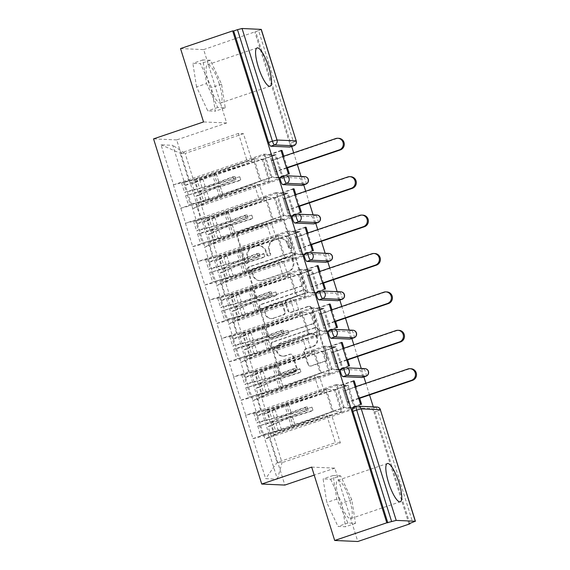 <?xml version="1.0" encoding="UTF-8"?>
<svg xmlns="http://www.w3.org/2000/svg" width="570" height="570" viewBox="0 0 570 570"><rect width="100%" height="100%" fill="white"/><g stroke="black" fill="none" stroke-linecap="round" stroke-linejoin="round"><path stroke-width="0.43" stroke-dasharray="2.85 2.14" d="M247.751 263.162A1.781 1.717 92.5 0 1 245.585 262.029L237.54 236.351A2.544 2.458 92.5 0 1 239.115 233.144L281.16 218.887A2.544 2.458 92.5 0 1 284.252 220.512L292.296 246.19A1.781 1.717 92.5 0 1 290.586 248.52A1.781 1.717 92.5 0 1 289.033 247.302L287.985 243.974A8.137 7.859 92.5 0 0 278.089 238.78L274.583 239.963A8.137 7.859 92.5 0 0 269.532 250.23L270.579 253.557A1.781 1.717 92.5 0 1 268.862 255.887A1.781 1.717 92.5 0 1 267.309 254.662L266.268 251.341A8.137 7.859 92.5 0 0 256.365 246.14L252.866 247.33A8.137 7.859 92.5 0 0 247.815 257.597L248.855 260.918A1.781 1.717 92.5 0 1 247.751 263.162M287.316 243.946A8.137 7.859 92.5 0 0 277.419 238.744L273.913 239.934A8.137 7.859 92.5 0 0 268.862 250.202L269.902 253.522A1.781 1.717 92.5 0 1 268.185 255.859A1.781 1.717 92.5 0 1 266.632 254.633L265.591 251.313A8.137 7.859 92.5 0 0 255.695 246.112L252.189 247.302A8.137 7.859 92.5 0 0 247.138 257.569L248.178 260.889A1.781 1.717 92.5 0 1 246.468 263.219A1.781 1.717 92.5 0 1 244.908 261.993L236.864 236.322A2.544 2.458 92.5 0 1 238.438 233.116L280.483 218.859A2.544 2.458 92.5 0 1 283.582 220.483L291.626 246.162A1.781 1.717 92.5 0 1 289.909 248.492A1.781 1.717 92.5 0 1 288.356 247.266L287.316 243.946L287.985 243.974M339.036 499.206A20.207 4.931 -108.7 0 1 337.803 480.296A20.207 4.931 -108.7 0 1 349.553 499.669A20.207 4.931 -108.7 0 1 350.778 518.579A20.207 4.931 -108.7 0 1 339.036 499.206M219.322 84.096A20.207 4.931 71.3 0 0 207.573 64.724A20.207 4.931 71.3 0 0 208.798 83.626A20.207 4.931 71.3 0 0 220.547 102.999A20.207 4.931 71.3 0 0 219.322 84.096M297.055 368.149A2.544 2.458 92.5 0 1 295.481 371.355L283.682 375.359A2.544 2.458 92.5 0 1 280.59 373.735L271.655 345.213A2.544 2.458 92.5 0 1 273.23 342.007L315.274 327.757A2.544 2.458 92.5 0 1 318.366 329.382L327.308 357.896A2.544 2.458 92.5 0 1 325.727 361.102L311.477 365.933A2.544 2.458 92.5 0 1 308.384 364.308L304.558 352.103A2.544 2.458 92.5 0 1 306.14 348.897L313.208 346.503A6.804 6.569 92.5 0 0 311.484 333.243A6.804 6.569 92.5 0 0 309.154 333.571L281.473 342.955A6.804 6.569 92.5 0 0 283.197 356.214A6.804 6.569 92.5 0 0 285.527 355.887L290.137 354.319A2.544 2.458 92.5 0 1 293.229 355.944L297.055 368.149L296.386 368.12A2.544 2.458 92.5 0 1 294.804 371.327L283.005 375.324A2.544 2.458 92.5 0 1 279.913 373.699L270.978 345.185A2.544 2.458 92.5 0 1 272.56 341.979L314.604 327.729A2.544 2.458 92.5 0 1 317.697 329.353L326.631 357.867A2.544 2.458 92.5 0 1 325.05 361.074L310.807 365.904A2.544 2.458 92.5 0 1 307.714 364.28L303.888 352.075A2.544 2.458 92.5 0 1 305.463 348.868L313.208 346.503M311.697 467.108L334.825 468.134L357.817 541.5M334.825 468.134L314.213 475.124M180.54 48.578L203.668 49.604L226.661 122.97L176.686 139.914L284.858 485.077M203.668 49.604L258.581 30.602L293.529 142.13L289.724 143.419L254.776 31.892M409.823 523.481L373.286 406.88M369.538 394.932L365.883 383.261M363.895 376.913L361.252 368.476M357.504 356.528L353.849 344.85M351.854 338.502L349.211 330.073M345.47 318.124L341.808 306.446M339.82 300.098L337.176 291.662M333.436 279.713L329.774 268.043M327.786 261.694L325.142 253.258M321.394 241.31L317.739 229.632M315.752 223.283L313.108 214.854M309.36 202.906L305.705 191.228M303.71 184.88L301.067 176.444M297.326 164.495L293.664 152.824M291.676 146.476L255.787 31.941M260.134 300.205A2.544 2.458 92.5 0 1 257.034 298.58L248.1 270.059A2.544 2.458 92.5 0 1 249.681 266.853L291.726 252.603A2.544 2.458 92.5 0 1 294.818 254.227L303.753 282.741A2.544 2.458 92.5 0 1 302.178 285.948L259.457 300.169A2.544 2.458 92.5 0 1 256.365 298.545L247.43 270.03A2.544 2.458 92.5 0 1 249.005 266.824L291.049 252.567A2.544 2.458 92.5 0 1 294.141 254.199L303.076 282.713A2.544 2.458 92.5 0 1 301.502 285.919L259.457 300.169M259.877 307.636L268.812 336.158A2.544 2.458 92.5 0 0 271.904 337.782L313.949 323.525A2.544 2.458 92.5 0 0 315.531 320.319L311.704 308.113A2.544 2.458 92.5 0 0 308.612 306.489L291.562 312.267A2.544 2.458 92.5 0 1 288.47 310.643L285.933 302.549A2.544 2.458 92.5 0 1 287.508 299.343L305.264 293.322A1.781 1.717 92.5 0 0 304.808 289.852A1.781 1.717 92.5 0 0 304.202 289.938L261.459 304.43A2.544 2.458 92.5 0 0 259.877 307.636L259.2 307.608L268.142 336.122L268.812 336.158M360.561 404.265L348.904 408.213L341.572 384.828L336.008 384.579L343.339 407.97L252.909 438.622L265.649 478.636L277.383 479.156L264.843 439.149L355.473 408.505L349.916 408.262L342.584 384.871L348.149 385.12L355.473 408.505M348.904 408.213L343.339 407.97M348.527 365.855L336.863 369.809L329.538 346.418L323.974 346.175L331.305 369.559L240.875 400.218L245.784 415.245L261.053 411.362L319.357 391.597L314.647 376.578L256.35 396.342L261.053 411.362M336.863 369.809L331.305 369.559M330.55 346.467L337.875 369.852L343.439 370.101L336.108 346.71L330.55 346.467L341.309 342.819M336.492 327.451L324.829 331.405L317.504 308.014L311.94 307.764L319.264 331.156L228.841 361.808L233.75 376.834L249.019 372.951L307.323 353.186L302.613 338.174L244.309 357.932L249.019 372.951M324.829 331.405L319.264 331.156M318.509 308.057L325.841 331.448L331.405 331.697L324.073 308.306L318.509 308.057L329.268 304.416M324.458 289.047L312.795 292.994L305.463 269.61L299.906 269.361L307.23 292.752L216.807 323.404L221.716 338.43L236.985 334.547L295.281 314.783L290.579 299.763L232.275 319.528L236.985 334.547M312.795 292.994L307.23 292.752M306.475 269.653L313.806 293.044L319.371 293.286L312.039 269.902L306.475 269.653L317.233 266.005M312.417 250.636L300.761 254.59L293.429 231.199L287.864 230.957L295.196 254.341L204.765 285L209.674 300.027L224.943 296.144L283.247 276.379L278.545 261.359L220.241 281.124L224.943 296.144M300.761 254.59L295.196 254.341M294.441 231.249L301.772 254.633L307.33 254.883L300.005 231.491L294.441 231.249L305.199 227.601M300.383 212.232L288.726 216.187L281.395 192.795L275.83 192.546L283.162 215.937L192.731 246.589L197.64 261.616L212.909 257.733L271.213 237.968L266.504 222.956L208.207 242.713L212.909 257.733M288.726 216.187L283.162 215.937M282.406 192.838L289.731 216.23L295.296 216.479L287.971 193.088L282.406 192.838L293.165 189.197M176.686 139.914L153.558 138.88M336.008 384.579L245.784 415.245M245.585 415.231L252.909 438.622M266.04 411.583L261.338 396.563L319.642 376.799L324.344 391.818L266.04 411.583L257.519 415.765L265.05 439.164M257.519 415.765L252.809 400.746L343.439 370.101M254.006 373.172L249.304 358.16L307.601 338.395L312.31 353.414L254.006 373.172L245.478 377.361L253.016 400.753M245.478 377.361L240.775 362.342L331.405 331.697M241.972 334.768L237.263 319.749L295.566 299.984L300.276 315.003L241.972 334.768L233.444 338.951L240.975 362.349M233.444 338.951L228.741 323.931L319.371 293.286M229.938 296.364L225.228 281.345L283.532 261.58L288.235 276.6L229.938 296.364L221.409 300.547L228.941 323.945M221.409 300.547L216.7 285.527L307.33 254.883M217.904 257.954L213.194 242.941L271.498 223.176L276.201 238.196L217.904 257.954L209.375 262.143L216.906 285.534M209.375 262.143L204.666 247.123L295.296 216.479M205.863 219.55L201.16 204.53L259.457 184.766L264.166 199.785L205.863 219.55L197.334 223.732L204.872 247.131M197.334 223.732L192.632 208.713L283.262 178.068L277.697 177.826L270.372 154.434L275.93 154.684L283.262 178.068M185.3 185.328L172.767 145.322L161.032 144.801L173.572 184.808L188.841 180.925L247.138 161.16L238.46 133.458L243.454 133.686L252.132 161.381L193.829 181.146L185.3 185.328L192.831 208.727M288.349 173.829L276.685 177.776L269.361 154.392L263.796 154.142L173.572 184.808M173.365 184.794L185.606 223.212L200.875 219.329L259.179 199.564L254.469 184.545L196.166 204.309L200.875 219.329M275.83 192.546L185.606 223.212M185.4 223.205L192.731 246.589M287.864 230.957L197.64 261.616M197.441 261.609L204.765 285M299.906 269.361L209.674 300.027M209.475 300.012L216.807 323.404M311.94 307.764L221.716 338.43M221.509 338.423L228.841 361.808M323.974 346.175L233.75 376.834M233.543 376.827L240.875 400.218M324.344 391.818L319.357 391.597M319.642 376.799L314.647 376.578M261.338 396.563L252.809 400.746M241.074 400.226L256.35 396.342M312.31 353.414L307.323 353.186M307.601 338.395L302.613 338.174M249.304 358.16L240.775 362.342M229.04 361.822L244.309 357.932M300.276 315.003L295.281 314.783M295.566 299.984L290.579 299.763M237.263 319.749L228.741 323.931M217.006 323.411L232.275 319.528M288.235 276.6L283.247 276.379M283.532 261.58L278.545 261.359M225.228 281.345L216.7 285.527M204.972 285.007L220.241 281.124M276.201 238.196L271.213 237.968M271.498 223.176L266.504 222.956M213.194 242.941L204.666 247.123M192.938 246.603L208.207 242.713M264.166 199.785L259.179 199.564M259.457 184.766L254.469 184.545M201.16 204.53L192.632 208.713M180.897 208.192L196.166 204.309M261.281 29.398L258.581 30.602M276.685 177.776L271.128 177.534L180.697 208.185M263.796 154.142L271.128 177.534M243.454 133.686L185.15 153.444L193.829 181.146M188.841 180.925L180.163 153.223L185.15 153.444L172.767 145.322M238.46 133.458L180.163 153.223L161.032 144.801M252.132 161.381L247.138 161.16M277.383 479.156L282.05 462.669L273.372 434.967L331.676 415.202L340.354 442.904L282.05 462.669L277.063 462.441L268.385 434.746L326.688 414.981L335.367 442.683L277.063 462.441L265.649 478.636M340.354 442.904L335.367 442.683M331.676 415.202L326.688 414.981M273.372 434.967L264.843 439.149M253.116 438.629L268.385 434.746M281.017 150.437L269.361 154.392M185.507 185.335L275.93 154.684M281.131 150.786L270.372 154.434M289.361 173.871L277.697 177.826M287.465 167.837L283.81 156.166M380.475 409.766L377.782 410.97A3.883 0.948 71.3 0 0 375.609 407.236L356.528 406.389L352.723 407.678L371.804 408.526A3.883 0.948 -108.7 0 1 373.97 412.26L377.782 410.97L412.73 522.498M408.925 523.787L373.97 412.26M289.724 143.419A3.883 0.948 -108.7 0 1 290.037 147.01M366.068 376.15A3.883 0.948 -108.7 0 0 365.748 372.566A3.883 0.948 71.3 0 0 363.575 368.826L344.494 367.978L340.689 369.267L359.77 370.122A3.883 0.948 -108.7 0 1 361.936 373.856A3.883 0.948 -108.7 0 1 362.256 377.447M354.034 337.739A3.883 0.948 -108.7 0 0 353.706 334.163A3.883 0.948 71.3 0 0 351.54 330.422L332.46 329.574L328.648 330.864L347.736 331.712A3.883 0.948 -108.7 0 1 349.902 335.452A3.883 0.948 -108.7 0 1 350.215 339.043M342 299.336A3.883 0.948 -108.7 0 0 341.672 295.752A3.883 0.948 71.3 0 0 339.506 292.018L320.426 291.17L316.614 292.46L335.694 293.308A3.883 0.948 -108.7 0 1 337.868 297.041A3.883 0.948 -108.7 0 1 338.181 300.632M329.966 260.932A3.883 0.948 -108.7 0 0 329.638 257.348A3.883 0.948 71.3 0 0 327.472 253.607L308.384 252.759L304.579 254.049L323.66 254.897A3.883 0.948 -108.7 0 1 325.833 258.637A3.883 0.948 -108.7 0 1 326.147 262.228M317.925 222.521A3.883 0.948 -108.7 0 0 317.604 218.944A3.883 0.948 71.3 0 0 315.431 215.204L296.35 214.356L292.545 215.645L311.626 216.493A3.883 0.948 -108.7 0 1 313.792 220.234A3.883 0.948 -108.7 0 1 314.113 223.825M305.891 184.117A3.883 0.948 -108.7 0 0 305.563 180.533A3.883 0.948 71.3 0 0 303.397 176.8L284.316 175.952L280.511 177.242L299.592 178.089A3.883 0.948 -108.7 0 1 301.758 181.823A3.883 0.948 -108.7 0 1 302.072 185.414M299.507 206.247L295.844 194.57M311.541 244.651L307.878 232.973M323.575 283.055L319.92 271.384M335.609 321.466L331.954 309.788M347.65 359.87L343.988 348.192M359.684 398.273L356.022 386.603M293.051 188.841L281.395 192.795M197.541 223.739L287.971 193.088M301.395 212.275L289.731 216.23M305.093 227.252L293.429 231.199M209.575 262.15L300.005 231.491M313.429 250.686L301.772 254.633M317.127 265.656L305.463 269.61M221.609 300.554L312.039 269.902M325.463 289.09L313.806 293.044M329.161 304.059L317.504 308.014M233.65 338.958L324.073 308.306M337.504 327.493L325.841 331.448M341.195 342.47L329.538 346.418M245.684 377.368L336.108 346.71M349.538 365.904L337.875 369.852M353.236 380.874L341.572 384.828M257.718 415.772L348.149 385.12M353.343 381.223L342.584 384.871M361.572 404.308L349.916 408.262M226.661 122.97L203.533 121.944M196.55 86.918L192.859 63.327L200.376 63.662L211.577 87.588L215.268 111.178L207.751 110.844L196.55 86.918L206.547 83.526L202.856 59.936L210.373 60.27L221.573 84.196L225.264 107.787L217.747 107.452L206.547 83.526M330.607 479.235L341.808 503.16L345.498 526.751L337.989 526.416L326.781 502.491L323.097 478.9L330.607 479.235L340.603 475.85L351.804 499.769L355.495 523.36L347.978 523.032L336.777 499.106L333.094 475.515L340.603 475.85M252.204 271.612A1.781 1.717 92.5 0 1 253.308 269.368L290.216 256.856A1.781 1.717 92.5 0 1 292.382 257.989L293.479 261.495A8.137 7.859 92.5 0 1 288.427 271.762L263.197 280.312A8.137 7.859 92.5 0 1 253.301 275.118L252.204 271.612L251.527 271.584A1.781 1.717 92.5 0 1 252.638 269.332L253.308 269.368M251.527 271.584L252.631 275.082A8.137 7.859 92.5 0 0 262.528 280.283L287.75 271.733A8.137 7.859 92.5 0 0 292.802 261.466L291.705 257.961A1.781 1.717 92.5 0 0 289.539 256.828L252.638 269.332M259.2 307.608A2.544 2.458 92.5 0 1 260.782 304.401L303.525 289.909A1.781 1.717 92.5 0 1 305.762 291.356A1.781 1.717 92.5 0 1 304.587 293.293L286.838 299.314A2.544 2.458 92.5 0 0 285.257 302.52L287.793 310.614A2.544 2.458 92.5 0 0 290.885 312.239L307.935 306.461A2.544 2.458 92.5 0 1 311.028 308.085L314.854 320.29A2.544 2.458 92.5 0 1 313.279 323.496L271.235 337.746A2.544 2.458 92.5 0 1 268.142 336.122M273.864 318.267A6.804 6.569 92.5 0 1 265.335 312.731A6.804 6.569 92.5 0 1 269.817 305.342L279.571 302.036A2.544 2.458 92.5 0 1 282.663 303.66L285.2 311.754A2.544 2.458 92.5 0 1 283.618 314.961L273.194 318.238A6.804 6.569 92.5 0 1 264.658 312.702A6.804 6.569 92.5 0 1 269.14 305.306L269.817 305.342M273.194 318.238L282.948 314.932A2.544 2.458 92.5 0 0 284.523 311.726L281.986 303.625A2.544 2.458 92.5 0 0 278.894 302L269.14 305.306M312.531 346.474A6.804 6.569 92.5 0 0 310.807 333.215A6.804 6.569 92.5 0 0 308.477 333.543L280.803 342.926A6.804 6.569 92.5 0 0 282.528 356.186A6.804 6.569 92.5 0 0 284.85 355.858L289.467 354.291A2.544 2.458 92.5 0 1 292.56 355.915L296.386 368.12M217.747 107.452L207.751 110.844M225.264 107.787L215.268 111.178M221.573 84.196L211.577 87.588M210.373 60.27L200.376 63.662M202.856 59.936L192.859 63.327M333.094 475.515L323.097 478.9M336.777 499.106L326.781 502.491M347.978 523.032L337.989 526.416M355.495 523.36L345.498 526.751M351.804 499.769L341.808 503.16M183.298 182.172L181.609 183.034L194.883 179.593A21.247 1.945 -17.4 0 0 214.092 173.594L254.142 158.88L262.171 159.237L216.222 173.686L219.194 183.162L239.714 176.714L240.718 179.913L220.198 186.362A21.247 1.945 162.6 0 0 215.446 187.915A21.247 1.945 162.6 0 0 203.64 192.482L195.902 196.173L198.873 205.649L206.611 201.965A21.247 1.945 162.6 0 1 218.417 197.391A21.247 1.945 162.6 0 1 223.169 195.845L269.118 181.395L261.089 181.039L221.039 195.745A21.247 1.945 -17.4 0 1 201.83 201.752L188.549 205.193L190.245 204.331L203.518 200.897A17.357 1.589 -17.4 0 0 219.215 195.987L260.041 180.996L253.101 158.838L212.268 173.829A17.357 1.589 -17.4 0 1 196.579 178.738L183.298 182.172L186.269 191.655L184.58 192.51L197.854 189.069A21.247 1.945 162.6 0 0 217.063 183.07L234.947 176.501L235.952 179.7L218.068 186.269L221.039 195.745M239.714 176.714L219.336 183.49A17.357 1.589 162.6 0 0 215.453 184.758A17.357 1.589 162.6 0 0 205.806 188.492L198.068 192.176L195.097 182.699L202.835 179.016A17.357 1.589 162.6 0 1 212.489 175.282A17.357 1.589 162.6 0 1 216.365 174.014L263.212 159.287L270.159 181.445L223.312 196.173A17.357 1.589 162.6 0 0 219.429 197.441A17.357 1.589 162.6 0 0 209.781 201.174L202.044 204.858L198.873 205.649M239.856 177.042L240.861 180.241L220.341 186.689A17.357 1.589 162.6 0 0 216.458 187.958A17.357 1.589 162.6 0 0 206.81 191.691L199.072 195.382L202.044 204.858M216.222 173.686A21.247 1.945 162.6 0 0 211.477 175.232A21.247 1.945 162.6 0 0 199.664 179.807L191.926 183.49L194.897 192.966L198.068 192.176M219.194 183.162A21.247 1.945 162.6 0 0 214.448 184.716A21.247 1.945 162.6 0 0 202.635 189.283L194.897 192.966M335.737 138.56L336.749 138.603A5.957 5.75 92.5 0 1 338.787 138.318M271.94 176.964L265 154.805L275.111 155.254L282.057 177.412L271.94 176.964L260.041 180.996M271.249 160.419L274.797 171.748L275.809 171.791L272.261 160.469L271.249 160.419L282.905 156.472M234.947 176.501L233.123 176.743L215.239 183.312A17.357 1.589 162.6 0 1 199.543 188.214L186.269 191.655M233.123 176.743L234.128 179.942L216.244 186.511L219.215 195.987M254.142 158.88L261.089 181.039M181.609 183.034L184.58 192.51M262.171 159.237L269.118 181.395M195.097 182.699L191.926 183.49M253.101 158.838L265 154.805M263.212 159.287L275.111 155.254M270.159 181.445L282.057 177.412M199.072 195.382L195.902 196.173M216.244 186.511A17.357 1.589 162.6 0 1 200.547 191.413L185.585 195.71L198.859 192.275A21.247 1.945 162.6 0 0 218.068 186.269M185.585 195.71L188.549 205.193M187.273 194.855L190.245 204.331M235.952 179.7L234.128 179.942M286.461 167.794L274.797 171.748M286.567 168.143L275.809 171.791M336.749 138.603L272.261 160.469M195.332 220.583L193.643 221.438L206.924 217.996A21.247 1.945 -17.4 0 0 226.126 211.997L266.176 197.291L274.213 197.647L228.257 212.09L231.228 221.573L251.748 215.118L252.752 218.317L232.232 224.772A21.247 1.945 162.6 0 0 227.487 226.319A21.247 1.945 162.6 0 0 215.674 230.893L207.936 234.576L210.907 244.053L218.645 240.369A21.247 1.945 162.6 0 1 230.451 235.802A21.247 1.945 162.6 0 1 235.203 234.249L281.153 219.806L273.123 219.443L233.073 234.156A21.247 1.945 -17.4 0 1 213.864 240.155L200.59 243.597L215.553 239.3A17.357 1.589 -17.4 0 0 231.249 234.398L272.082 219.4L265.136 197.241L224.302 212.239A17.357 1.589 -17.4 0 1 208.613 217.142L195.332 220.583L198.303 230.059L196.614 230.914L209.895 227.48A21.247 1.945 162.6 0 0 229.097 221.474L246.981 214.904L247.986 218.111L230.102 224.673L233.073 234.156M251.748 215.118L231.37 221.901A17.357 1.589 162.6 0 0 227.494 223.162A17.357 1.589 162.6 0 0 217.847 226.903L210.102 230.586L207.131 221.103L214.876 217.419A17.357 1.589 162.6 0 1 224.523 213.686A17.357 1.589 162.6 0 1 228.399 212.418L275.253 197.69L282.193 219.849L235.346 234.576A17.357 1.589 162.6 0 0 231.463 235.845A17.357 1.589 162.6 0 0 221.816 239.578L214.078 243.262L210.907 244.053M251.89 215.446L252.895 218.645L232.375 225.1A17.357 1.589 162.6 0 0 228.492 226.368A17.357 1.589 162.6 0 0 218.844 230.102L211.107 233.786L214.078 243.262M228.257 212.09A21.247 1.945 162.6 0 0 223.511 213.643A21.247 1.945 162.6 0 0 211.705 218.21L203.96 221.894L206.931 231.377L210.102 230.586M231.228 221.573A21.247 1.945 162.6 0 0 226.482 223.119A21.247 1.945 162.6 0 0 214.669 227.694L206.931 231.377M347.771 176.964L348.783 177.013A5.957 5.75 92.5 0 1 350.821 176.721M283.981 215.367L277.034 193.209L287.152 193.658L294.091 215.816L283.981 215.367L272.082 219.4M283.283 198.83L286.831 210.152L287.843 210.195L284.295 198.873L283.283 198.83L294.947 194.876M246.981 214.904L245.164 215.147L227.273 221.716A17.357 1.589 162.6 0 1 211.584 226.618L198.303 230.059M245.164 215.147L246.162 218.346L228.278 224.915L231.249 234.398M266.176 197.291L273.123 219.443M193.643 221.438L196.614 230.914M274.213 197.647L281.153 219.806M207.131 221.103L203.96 221.894M265.136 197.241L277.034 193.209M275.253 197.69L287.152 193.658M282.193 219.849L294.091 215.816M211.107 233.786L207.936 234.576M228.278 224.915A17.357 1.589 162.6 0 1 212.582 229.824L199.308 233.258L197.619 234.12L210.893 230.679A21.247 1.945 162.6 0 0 230.102 224.673M197.619 234.12L200.59 243.597M199.308 233.258L202.279 242.742M247.986 218.111L246.162 218.346M298.495 206.197L286.831 210.152M298.602 206.554L287.843 210.195M348.783 177.013L284.295 198.873M207.373 258.987L205.677 259.842L218.958 256.407A21.247 1.945 -17.4 0 0 238.16 250.401L278.21 235.695L286.247 236.051L240.298 250.501L243.262 259.977L263.789 253.522L264.786 256.728L244.266 263.176A21.247 1.945 162.6 0 0 239.521 264.729A21.247 1.945 162.6 0 0 227.708 269.296L219.97 272.98L222.941 282.464L230.679 278.773A21.247 1.945 162.6 0 1 242.492 274.206A21.247 1.945 162.6 0 1 247.238 272.652L293.187 258.21L285.157 257.854L245.107 272.56A21.247 1.945 -17.4 0 1 225.898 278.566L212.624 282L227.594 277.704A17.357 1.589 -17.4 0 0 243.283 272.802L284.117 257.804L277.17 235.645L236.343 250.643A17.357 1.589 -17.4 0 1 220.647 255.545L207.373 258.987L210.337 268.463L208.648 269.325L221.93 265.884A21.247 1.945 162.6 0 0 241.131 259.884L259.022 253.315L260.02 256.514L242.136 263.084L245.107 272.56M263.789 253.522L263.931 253.857L243.404 260.305A17.357 1.589 162.6 0 0 239.528 261.573A17.357 1.589 162.6 0 0 229.881 265.307L222.143 268.99L219.172 259.514L226.91 255.83A17.357 1.589 162.6 0 1 236.557 252.09A17.357 1.589 162.6 0 1 240.44 250.829L287.287 236.101L294.227 258.253L247.38 272.98A17.357 1.589 162.6 0 0 243.504 274.248A17.357 1.589 162.6 0 0 233.857 277.982L226.112 281.673L222.941 282.464M263.931 253.857L264.929 257.056L244.409 263.504A17.357 1.589 162.6 0 0 240.533 264.772A17.357 1.589 162.6 0 0 230.886 268.506L223.141 272.189L226.112 281.673M240.298 250.501A21.247 1.945 162.6 0 0 235.545 252.047A21.247 1.945 162.6 0 0 223.739 256.621L216.002 260.305L218.965 269.781L222.143 268.99M243.262 259.977A21.247 1.945 162.6 0 0 238.517 261.523A21.247 1.945 162.6 0 0 226.71 266.097L218.965 269.781M359.805 215.374L360.817 215.417A5.957 5.75 92.5 0 1 362.862 215.125M296.015 253.771L289.068 231.612L299.186 232.068L306.126 254.22L296.015 253.771L284.117 257.804M295.317 237.234L298.865 248.556L299.877 248.606L296.329 237.277L295.317 237.234L306.981 233.28M259.022 253.315L257.198 253.557L239.307 260.12A17.357 1.589 162.6 0 1 223.618 265.029L210.337 268.463M257.198 253.557L258.203 256.757L240.312 263.326L243.283 272.802M278.21 235.695L285.157 257.854M205.677 259.842L208.648 269.325M286.247 236.051L293.187 258.21M219.172 259.514L216.002 260.305M277.17 235.645L289.068 231.612M287.287 236.101L299.186 232.068M294.227 258.253L306.126 254.22M223.141 272.189L219.97 272.98M240.312 263.326A17.357 1.589 162.6 0 1 224.623 268.228L209.653 272.524L222.934 269.083A21.247 1.945 162.6 0 0 242.136 263.084M209.653 272.524L212.624 282M211.342 271.669L214.313 281.145M260.02 256.514L258.203 256.757M310.529 244.608L298.865 248.556M310.636 244.958L299.877 248.606M360.817 215.417L296.329 237.277M219.407 297.397L217.719 298.252L230.993 294.811A21.247 1.945 -17.4 0 0 250.202 288.812L290.251 274.099L298.281 274.455L252.332 288.905L255.303 298.381L275.823 291.933L276.828 295.132L256.3 301.58A21.247 1.945 162.6 0 0 251.555 303.133A21.247 1.945 162.6 0 0 239.749 307.7L232.004 311.391L234.975 320.867L242.72 317.184A21.247 1.945 162.6 0 1 254.526 312.609A21.247 1.945 162.6 0 1 259.272 311.063L305.228 296.614L297.191 296.257L257.141 310.964A21.247 1.945 -17.4 0 1 237.939 316.97L224.658 320.411L226.347 319.549L239.628 316.115A17.357 1.589 -17.4 0 0 255.317 311.206L296.151 296.215L289.211 274.056L248.378 289.047A17.357 1.589 -17.4 0 1 232.681 293.956L219.407 297.397L222.378 306.874L220.683 307.729L233.964 304.287A21.247 1.945 162.6 0 0 253.173 298.288L271.056 291.719L272.061 294.918L254.17 301.487L257.141 310.964M275.823 291.933L255.445 298.709A17.357 1.589 162.6 0 0 251.562 299.977A17.357 1.589 162.6 0 0 241.915 303.71L234.177 307.394L231.206 297.918L238.944 294.234A17.357 1.589 162.6 0 1 248.591 290.501A17.357 1.589 162.6 0 1 252.474 289.232L299.321 274.505L306.268 296.664L259.414 311.391A17.357 1.589 162.6 0 0 255.538 312.659A17.357 1.589 162.6 0 0 245.891 316.393L238.146 320.076L234.975 320.867M275.966 292.26L276.97 295.459L256.443 301.915A17.357 1.589 162.6 0 0 252.567 303.176A17.357 1.589 162.6 0 0 242.92 306.909L235.182 310.6L238.146 320.076M252.332 288.905A21.247 1.945 162.6 0 0 247.58 290.451A21.247 1.945 162.6 0 0 235.773 295.025L228.036 298.709L231.007 308.185L234.177 307.394M255.303 298.381A21.247 1.945 162.6 0 0 250.551 299.934A21.247 1.945 162.6 0 0 238.744 304.501L231.007 308.185M371.847 253.778L372.858 253.821A5.957 5.75 92.5 0 1 374.896 253.536M308.049 292.182L301.11 270.023L311.22 270.472L318.167 292.631L308.049 292.182L296.151 296.215M307.358 275.638L310.906 286.966L311.918 287.009L308.37 275.688L307.358 275.638L319.015 271.69M271.056 291.719L269.232 291.961L251.349 298.53A17.357 1.589 162.6 0 1 235.652 303.432L222.378 306.874M269.232 291.961L270.237 295.16L252.346 301.73L255.317 311.206M290.251 274.099L297.191 296.257M217.719 298.252L220.683 307.729M298.281 274.455L305.228 296.614M231.206 297.918L228.036 298.709M289.211 274.056L301.11 270.023M299.321 274.505L311.22 270.472M306.268 296.664L318.167 292.631M235.182 310.6L232.004 311.391M252.346 301.73A17.357 1.589 162.6 0 1 236.657 306.632L221.687 310.928L234.968 307.494A21.247 1.945 162.6 0 0 254.17 301.487M221.687 310.928L224.658 320.411M223.376 310.073L226.347 319.549M272.061 294.918L270.237 295.16M322.563 283.012L310.906 286.966M322.677 283.361L311.918 287.009M372.858 253.821L308.37 275.688M231.441 335.801L229.753 336.656L243.027 333.215A21.247 1.945 -17.4 0 0 262.236 327.216L302.285 312.51L310.315 312.866L264.366 327.308L267.337 336.792L287.857 330.336L288.862 333.536L268.342 339.991A21.247 1.945 162.6 0 0 263.589 341.537A21.247 1.945 162.6 0 0 251.783 346.111L244.046 349.795L247.017 359.271L254.754 355.587A21.247 1.945 162.6 0 1 266.56 351.02A21.247 1.945 162.6 0 1 271.313 349.467L317.262 335.025L309.225 334.661L269.175 349.374A21.247 1.945 -17.4 0 1 249.974 355.374L236.692 358.815L251.662 354.519A17.357 1.589 -17.4 0 0 267.358 349.617L308.185 334.618L301.245 312.46L260.412 327.458A17.357 1.589 -17.4 0 1 244.722 332.36L231.441 335.801L234.412 345.278L232.724 346.132L245.998 342.698A21.247 1.945 162.6 0 0 265.207 336.692L283.091 330.123L284.095 333.329L266.211 339.891L269.175 349.374M287.857 330.336L267.48 337.119A17.357 1.589 162.6 0 0 263.596 338.381A17.357 1.589 162.6 0 0 253.949 342.121L246.212 345.805L243.24 336.321L250.978 332.638A17.357 1.589 162.6 0 1 260.632 328.904A17.357 1.589 162.6 0 1 264.509 327.636L311.355 312.909L318.302 335.067L271.455 349.795A17.357 1.589 162.6 0 0 267.572 351.063A17.357 1.589 162.6 0 0 257.925 354.796L250.187 358.48L247.017 359.271M288 330.664L289.004 333.863L268.484 340.319A17.357 1.589 162.6 0 0 264.601 341.587A17.357 1.589 162.6 0 0 254.954 345.32L247.216 349.004L250.187 358.48M264.366 327.308A21.247 1.945 162.6 0 0 259.621 328.862A21.247 1.945 162.6 0 0 247.808 333.429L240.07 337.119L243.041 346.596L246.212 345.805M267.337 336.792A21.247 1.945 162.6 0 0 262.585 338.338A21.247 1.945 162.6 0 0 250.779 342.912L243.041 346.596M383.881 292.182L384.893 292.232A5.957 5.75 92.5 0 1 386.93 291.94M320.084 330.586L313.144 308.427L323.254 308.876L330.201 331.035L320.084 330.586L308.185 334.618M319.392 314.049L322.941 325.37L323.952 325.413L320.404 314.091L319.392 314.049L331.049 310.094M283.091 330.123L281.267 330.365L263.383 336.934A17.357 1.589 162.6 0 1 247.686 341.836L234.412 345.278M281.267 330.365L282.271 333.564L264.387 340.133L267.358 349.617M302.285 312.51L309.225 334.661M229.753 336.656L232.724 346.132M310.315 312.866L317.262 335.025M243.24 336.321L240.07 337.119M301.245 312.46L313.144 308.427M311.355 312.909L323.254 308.876M318.302 335.067L330.201 331.035M247.216 349.004L244.046 349.795M264.387 340.133A17.357 1.589 162.6 0 1 248.691 345.042L235.417 348.477L233.721 349.339L247.002 345.897A21.247 1.945 162.6 0 0 266.211 339.891M233.721 349.339L236.692 358.815M235.417 348.477L238.388 357.96M284.095 333.329L282.271 333.564M334.597 321.416L322.941 325.37M334.711 321.772L323.952 325.413M384.893 292.232L320.404 314.091M243.476 374.205L241.787 375.06L255.068 371.626A21.247 1.945 -17.4 0 0 274.27 365.619L314.319 350.913L322.356 351.27L276.4 365.719L279.371 375.195L299.891 368.74L300.896 371.946L280.376 378.395A21.247 1.945 162.6 0 0 275.623 379.948A21.247 1.945 162.6 0 0 263.817 384.515L256.08 388.199L259.051 397.682L266.788 393.991A21.247 1.945 162.6 0 1 278.595 389.424A21.247 1.945 162.6 0 1 283.347 387.871L329.296 373.428L321.266 373.072L281.217 387.778A21.247 1.945 -17.4 0 1 262.008 393.784L248.734 397.219L263.696 392.922A17.357 1.589 -17.4 0 0 279.393 388.02L320.226 373.022L313.279 350.871L272.446 365.862A17.357 1.589 -17.4 0 1 256.757 370.764L243.476 374.205L246.447 383.681L244.758 384.543L258.032 381.102A21.247 1.945 162.6 0 0 277.241 375.103L295.125 368.534L296.129 371.733L278.245 378.302L281.217 387.778M299.891 368.74L300.034 369.075L279.514 375.523A17.357 1.589 162.6 0 0 275.638 376.791A17.357 1.589 162.6 0 0 265.99 380.525L258.246 384.209L255.274 374.732L263.019 371.049A17.357 1.589 162.6 0 1 272.667 367.308A17.357 1.589 162.6 0 1 276.543 366.047L323.397 351.32L330.336 373.471L283.49 388.206A17.357 1.589 162.6 0 0 279.606 389.467A17.357 1.589 162.6 0 0 269.959 393.2L262.221 396.891L259.051 397.682M300.034 369.075L301.038 372.274L280.518 378.722A17.357 1.589 162.6 0 0 276.635 379.991A17.357 1.589 162.6 0 0 266.988 383.724L259.25 387.408L262.221 396.891M276.4 365.719A21.247 1.945 162.6 0 0 271.655 367.265A21.247 1.945 162.6 0 0 259.849 371.839L252.104 375.523L255.075 384.999L258.246 384.209M279.371 375.195A21.247 1.945 162.6 0 0 274.626 376.742A21.247 1.945 162.6 0 0 262.813 381.316L255.075 384.999M395.915 330.593L396.927 330.636A5.957 5.75 92.5 0 1 398.964 330.344M332.125 368.99L325.178 346.831L335.295 347.287L342.235 369.438L332.125 368.99L320.226 373.022M331.427 352.452L334.975 363.774L335.987 363.824L332.438 352.495L331.427 352.452L343.09 348.498M295.125 368.534L293.301 368.776L275.417 375.338A17.357 1.589 162.6 0 1 259.728 380.247L246.447 383.681M293.301 368.776L294.305 371.975L276.421 378.544L279.393 388.02M314.319 350.913L321.266 373.072M241.787 375.06L244.758 384.543M322.356 351.27L329.296 373.428M255.274 374.732L252.104 375.523M313.279 350.871L325.178 346.831M323.397 351.32L335.295 347.287M330.336 373.471L342.235 369.438M259.25 387.408L256.08 388.199M276.421 378.544A17.357 1.589 162.6 0 1 260.725 383.446L245.763 387.743L259.036 384.301A21.247 1.945 162.6 0 0 278.245 378.302M245.763 387.743L248.734 397.219M247.451 386.887L250.422 396.364M296.129 371.733L294.305 371.975M346.638 359.827L334.975 363.774M346.745 360.176L335.987 363.824M396.927 330.636L332.438 352.495M255.51 412.616L253.821 413.471L267.102 410.03A21.247 1.945 -17.4 0 0 286.304 404.03L326.353 389.317L334.391 389.673L288.434 404.123L291.405 413.599L311.933 407.151L312.93 410.35L292.41 416.798A21.247 1.945 162.6 0 0 287.665 418.351A21.247 1.945 162.6 0 0 275.852 422.919L268.114 426.609L271.085 436.086L278.823 432.402A21.247 1.945 162.6 0 1 290.636 427.828A21.247 1.945 162.6 0 1 295.381 426.282L341.33 411.832L333.3 411.476L293.251 426.182A21.247 1.945 -17.4 0 1 274.042 432.188L260.768 435.63L262.457 434.768L275.738 431.333A17.357 1.589 -17.4 0 0 291.427 426.424L332.26 411.433L325.313 389.274L284.48 404.265A17.357 1.589 -17.4 0 1 268.791 409.174L255.51 412.616L258.481 422.092L256.792 422.947L270.073 419.506A21.247 1.945 162.6 0 0 289.275 413.507L307.166 406.937L308.163 410.136L290.28 416.706L293.251 426.182M311.933 407.151L291.548 413.927A17.357 1.589 162.6 0 0 287.672 415.195A17.357 1.589 162.6 0 0 278.025 418.929L270.28 422.612L267.316 413.136L275.054 409.452A17.357 1.589 162.6 0 1 284.701 405.719A17.357 1.589 162.6 0 1 288.584 404.451L335.431 389.723L342.37 411.882L295.524 426.609A17.357 1.589 162.6 0 0 291.648 427.878A17.357 1.589 162.6 0 0 281.993 431.611L274.256 435.295L271.085 436.086M312.075 407.479L313.072 410.678L292.553 417.133A17.357 1.589 162.6 0 0 288.677 418.394A17.357 1.589 162.6 0 0 279.029 422.128L271.284 425.819L274.256 435.295M288.434 404.123A21.247 1.945 162.6 0 0 283.689 405.669A21.247 1.945 162.6 0 0 271.883 410.243L264.138 413.927L267.109 423.403L270.28 422.612M291.405 413.599A21.247 1.945 162.6 0 0 286.66 415.152A21.247 1.945 162.6 0 0 274.854 419.72L267.109 423.403M407.949 368.997L408.961 369.039A5.957 5.75 92.5 0 1 411.006 368.754M344.159 407.4L337.212 385.242L347.329 385.691L354.269 407.849L344.159 407.4L332.26 411.433M343.461 390.856L347.009 402.185L348.021 402.228L344.472 390.906L343.461 390.856L355.124 386.909M307.166 406.937L305.342 407.18L287.451 413.749A17.357 1.589 162.6 0 1 271.762 418.651L258.481 422.092M305.342 407.18L306.339 410.379L288.456 416.948L291.427 426.424M326.353 389.317L333.3 411.476M253.821 413.471L256.792 422.947M334.391 389.673L341.33 411.832M267.316 413.136L264.138 413.927M325.313 389.274L337.212 385.242M335.431 389.723L347.329 385.691M342.37 411.882L354.269 407.849M271.284 425.819L268.114 426.609M288.456 416.948A17.357 1.589 162.6 0 1 272.766 421.85L257.797 426.146L271.071 422.712A21.247 1.945 162.6 0 0 290.28 416.706M257.797 426.146L260.768 435.63M259.485 425.291L262.457 434.768M308.163 410.136L306.339 410.379M358.673 398.231L347.009 402.185M358.779 398.58L348.021 402.228M408.961 369.039L344.472 390.906M244.908 261.993L245.585 262.029M288.356 247.266L289.033 247.302M266.632 254.633L267.309 254.662M296.229 140.925L293.529 142.13A3.883 0.948 -108.7 0 1 293.856 145.713M304.729 176.607A3.883 3.755 -87.5 0 0 303.397 176.8L299.592 178.089M316.763 215.011A3.883 3.755 -87.5 0 0 315.431 215.204L311.626 216.493M328.797 253.422A3.883 3.755 -87.5 0 0 327.472 253.607L323.66 254.897M340.832 291.826A3.883 3.755 -87.5 0 0 339.506 292.018L335.694 293.308M352.873 330.23A3.883 3.755 -87.5 0 0 351.54 330.422L347.736 331.712M364.907 368.64A3.883 3.755 -87.5 0 0 363.575 368.826L359.77 370.122M376.941 407.044A3.883 3.755 -87.5 0 0 375.609 407.236L371.804 408.526M247.138 257.569L247.815 257.597M252.189 247.302L252.866 247.33M255.695 246.112L256.365 246.14M265.591 251.313L266.268 251.341M269.902 253.522L270.579 253.557M268.862 250.202L269.532 250.23M273.913 239.934L274.583 239.963M277.419 238.744L278.089 238.78M291.626 246.162L292.296 246.19M283.582 220.483L284.252 220.512M280.483 218.859L281.16 218.887M238.438 233.116L239.115 233.144M236.864 236.322L237.54 236.351M248.178 260.889L248.855 260.918M301.502 285.919L302.178 285.948M303.076 282.713L303.753 282.741M294.141 254.199L294.818 254.227M291.049 252.567L291.726 252.603M249.005 266.824L249.681 266.853M247.43 270.03L248.1 270.059M256.365 298.545L257.034 298.58M289.539 256.828L290.216 256.856M291.705 257.961L292.382 257.989M292.802 261.466L293.479 261.495M287.75 271.733L288.427 271.762M262.528 280.283L263.197 280.312M252.631 275.082L253.301 275.118M271.235 337.746L271.904 337.782M313.279 323.496L313.949 323.525M314.854 320.29L315.531 320.319M311.028 308.085L311.704 308.113M307.935 306.461L308.612 306.489M290.885 312.239L291.562 312.267M287.793 310.614L288.47 310.643M285.257 302.52L285.933 302.549M286.838 299.314L287.508 299.343M304.587 293.293L305.264 293.322M303.525 289.909L304.202 289.938M260.782 304.401L261.459 304.43M278.894 302L279.571 302.036M281.986 303.625L282.663 303.66M284.523 311.726L285.2 311.754M282.948 314.932L283.618 314.961M292.56 355.915L293.229 355.944M289.467 354.291L290.137 354.319M284.85 355.858L285.527 355.887M280.803 342.926L281.473 342.955M308.477 333.543L309.154 333.571M305.463 348.868L306.14 348.897M303.888 352.075L304.558 352.103M307.714 364.28L308.384 364.308M310.807 365.904L311.477 365.933M325.05 361.074L325.727 361.102M326.631 357.867L327.308 357.896M317.697 329.353L318.366 329.382M314.604 327.729L315.274 327.757M272.56 341.979L273.23 342.007M270.978 345.185L271.655 345.213M279.913 373.699L280.59 373.735M283.005 375.324L283.682 375.359M294.804 371.327L295.481 371.355M220.198 186.362L223.169 195.845M206.81 191.691L209.781 201.174M202.835 179.016L205.806 188.492M212.268 173.829L215.239 183.312M214.092 173.594L217.063 183.07M194.883 179.593L197.854 189.069M196.579 178.738L199.543 188.214M216.365 174.014L219.336 183.49M220.341 186.689L223.312 196.173M199.664 179.807L202.635 189.283M203.64 192.482L206.611 201.965M198.859 192.275L201.83 201.752M200.547 191.413L203.518 200.897M232.232 224.772L235.203 234.249M218.844 230.102L221.816 239.578M214.876 217.419L217.847 226.903M224.302 212.239L227.273 221.716M226.126 211.997L229.097 221.474M206.924 217.996L209.895 227.48M208.613 217.142L211.584 226.618M228.399 212.418L231.37 221.901M232.375 225.1L235.346 234.576M211.705 218.21L214.669 227.694M215.674 230.893L218.645 240.369M210.893 230.679L213.864 240.155M212.582 229.824L215.553 239.3M244.266 263.176L247.238 272.652M230.886 268.506L233.857 277.982M226.91 255.83L229.881 265.307M236.343 250.643L239.307 260.12M238.16 250.401L241.131 259.884M218.958 256.407L221.93 265.884M220.647 255.545L223.618 265.029M240.44 250.829L243.404 260.305M244.409 263.504L247.38 272.98M223.739 256.621L226.71 266.097M227.708 269.296L230.679 278.773M222.934 269.083L225.898 278.566M224.623 268.228L227.594 277.704M256.3 301.58L259.272 311.063M242.92 306.909L245.891 316.393M238.944 294.234L241.915 303.71M248.378 289.047L251.349 298.53M250.202 288.812L253.173 298.288M230.993 294.811L233.964 304.287M232.681 293.956L235.652 303.432M252.474 289.232L255.445 298.709M256.443 301.915L259.414 311.391M235.773 295.025L238.744 304.501M239.749 307.7L242.72 317.184M234.968 307.494L237.939 316.97M236.657 306.632L239.628 316.115M268.342 339.991L271.313 349.467M254.954 345.32L257.925 354.796M250.978 332.638L253.949 342.121M260.412 327.458L263.383 336.934M262.236 327.216L265.207 336.692M243.027 333.215L245.998 342.698M244.722 332.36L247.686 341.836M264.509 327.636L267.48 337.119M268.484 340.319L271.455 349.795M247.808 333.429L250.779 342.912M251.783 346.111L254.754 355.587M247.002 345.897L249.974 355.374M248.691 345.042L251.662 354.519M280.376 378.395L283.347 387.871M266.988 383.724L269.959 393.2M263.019 371.049L265.99 380.525M272.446 365.862L275.417 375.338M274.27 365.619L277.241 375.103M255.068 371.626L258.032 381.102M256.757 370.764L259.728 380.247M276.543 366.047L279.514 375.523M280.518 378.722L283.49 388.206M259.849 371.839L262.813 381.316M263.817 384.515L266.788 393.991M259.036 384.301L262.008 393.784M260.725 383.446L263.696 392.922M292.41 416.798L295.381 426.282M279.029 422.128L281.993 431.611M275.054 409.452L278.025 418.929M284.48 404.265L287.451 413.749M286.304 404.03L289.275 413.507M267.102 410.03L270.073 419.506M268.791 409.174L271.762 418.651M288.584 404.451L291.548 413.927M292.553 417.133L295.524 426.609M271.883 410.243L274.854 419.72M275.852 422.919L278.823 432.402M271.071 422.712L274.042 432.188M272.766 421.85L275.738 431.333M246.468 263.219L247.138 263.247M289.909 248.492L290.586 248.52M268.185 255.859L268.862 255.887M337.803 480.296L387.301 463.517M207.573 64.724L257.07 47.944M220.547 102.999L270.045 86.227M350.778 518.579L400.275 501.8M258.481 245.713L259.151 245.741M280.198 238.353L280.875 238.381M281.359 218.738L282.029 218.766M291.918 252.446L292.595 252.474M290.151 256.735L290.821 256.771M259.742 280.682L260.419 280.711M258.588 300.297L259.257 300.326M270.365 337.875L271.035 337.903M308.812 306.332L309.482 306.368M290.016 312.367L290.693 312.396M304.138 289.824L304.808 289.852M270.864 318.573L271.541 318.602M279.763 301.879L280.44 301.908M290.337 354.17L291.006 354.198M282.528 356.186L283.197 356.214M310.807 333.215L311.484 333.243M309.938 366.026L310.607 366.061M315.474 327.6L316.143 327.629M282.136 375.452L282.813 375.48"/><path stroke-width="0.85" d="M399.05 482.89A20.207 4.931 71.3 0 0 387.301 463.517A20.207 4.931 71.3 0 0 388.533 482.427A20.207 4.931 71.3 0 0 400.275 501.8A20.207 4.931 71.3 0 0 399.05 482.89M268.819 67.317A20.207 4.931 71.3 0 0 257.07 47.944A20.207 4.931 71.3 0 0 258.296 66.854A20.207 4.931 71.3 0 0 270.045 86.227A20.207 4.931 71.3 0 0 268.819 67.317M314.213 475.124L284.858 485.077L261.73 484.044L153.558 138.88L203.533 121.944L180.54 48.578L232.66 30.908L233.671 30.958L268.62 142.479L272.424 141.189L237.476 29.669L233.671 30.958M409.937 523.837L408.925 523.787L415.288 521.244L396.207 520.396L386.809 522.804L334.69 540.474L357.817 541.5L409.937 523.837L409.823 523.481M373.286 406.88L369.538 394.932M365.883 383.261L363.895 376.913M361.252 368.476L357.504 356.528M353.849 344.85L351.854 338.502M349.211 330.073L345.47 318.124M341.808 306.446L339.82 300.098M337.176 291.662L333.436 279.713M329.774 268.043L327.786 261.694M325.142 253.258L321.394 241.31M317.739 229.632L315.752 223.283M313.108 214.854L309.36 202.906M305.705 191.228L303.71 184.88M301.067 176.444L297.326 164.495M293.664 152.824L291.676 146.476M237.476 29.669L242.058 28.5L261.281 29.398L296.229 140.925L261.138 29.348M334.69 540.474L311.697 467.108L261.73 484.044M386.809 522.804L232.66 30.908M287.465 167.837L289.361 173.871L288.349 173.829L281.017 150.437L282.029 150.48L281.131 150.786M283.81 156.166L282.029 150.48M387.821 522.847L352.866 411.326A3.883 0.948 -108.7 0 1 352.631 407.693A3.883 0.948 -108.7 0 1 352.723 407.678M290.037 147.01A3.883 0.948 -108.7 0 1 289.959 147.053A3.883 0.948 -108.7 0 1 289.866 147.067L270.786 146.219A3.883 0.948 -108.7 0 1 268.62 142.479M362.256 377.447A3.883 0.948 -108.7 0 1 362.171 377.49A3.883 0.948 -108.7 0 1 362.085 377.504L343.005 376.656A3.883 0.948 -108.7 0 1 340.832 372.915A3.883 0.948 -108.7 0 1 340.596 369.282A3.883 0.948 -108.7 0 1 340.689 369.267M350.215 339.043A3.883 0.948 -108.7 0 1 350.137 339.086A3.883 0.948 -108.7 0 1 350.051 339.1L330.963 338.252A3.883 0.948 -108.7 0 1 328.797 334.512A3.883 0.948 -108.7 0 1 328.562 330.878A3.883 0.948 -108.7 0 1 328.648 330.864M338.181 300.632A3.883 0.948 -108.7 0 1 338.103 300.682A3.883 0.948 -108.7 0 1 338.01 300.689L318.929 299.841A3.883 0.948 -108.7 0 1 316.763 296.108A3.883 0.948 -108.7 0 1 316.528 292.467A3.883 0.948 -108.7 0 1 316.614 292.46M326.147 262.228A3.883 0.948 -108.7 0 1 326.069 262.271A3.883 0.948 -108.7 0 1 325.976 262.286L306.895 261.438A3.883 0.948 -108.7 0 1 304.722 257.697A3.883 0.948 -108.7 0 1 304.487 254.063A3.883 0.948 -108.7 0 1 304.579 254.049M314.113 223.825A3.883 0.948 -108.7 0 1 314.034 223.868A3.883 0.948 -108.7 0 1 313.942 223.882L294.861 223.034A3.883 0.948 -108.7 0 1 292.688 219.293A3.883 0.948 -108.7 0 1 292.453 215.66A3.883 0.948 -108.7 0 1 292.545 215.645M302.072 185.414A3.883 0.948 -108.7 0 1 301.993 185.464A3.883 0.948 -108.7 0 1 301.908 185.471L282.82 184.623A3.883 0.948 -108.7 0 1 280.654 180.889A3.883 0.948 -108.7 0 1 280.419 177.249A3.883 0.948 -108.7 0 1 280.511 177.242M295.844 194.57L294.063 188.891L293.051 188.841L300.383 212.232L301.395 212.275L299.507 206.247M307.878 232.973L306.104 227.295L305.093 227.252L312.417 250.636L313.429 250.686L311.541 244.651M319.92 271.384L318.138 265.698L317.127 265.656L324.458 289.047L325.463 289.09L323.575 283.055M331.954 309.788L330.173 304.109L329.161 304.059L336.492 327.451L337.504 327.493L335.609 321.466M343.988 348.192L342.207 342.513L341.195 342.47L348.527 365.855L349.538 365.904L347.65 359.87M356.022 386.603L354.241 380.917L353.236 380.874L360.561 404.265L361.572 404.308L359.684 398.273M294.063 188.891L293.165 189.197M306.104 227.295L305.199 227.601M318.138 265.698L317.233 266.005M330.173 304.109L329.268 304.416M342.207 342.513L341.309 342.819M354.241 380.917L353.343 381.223M337.775 138.268L338.787 138.318A5.957 5.75 92.5 0 1 340.297 149.931L339.285 149.889A5.957 5.75 -87.5 0 0 337.775 138.268A5.957 5.75 -87.5 0 0 335.737 138.56L282.905 156.472M339.285 149.889L286.461 167.794M340.297 149.931L286.567 168.143M349.809 176.679L350.821 176.721A5.957 5.75 92.5 0 1 352.331 188.335L351.32 188.292A5.957 5.75 -87.5 0 0 349.809 176.679A5.957 5.75 -87.5 0 0 347.771 176.964L294.947 194.876M351.32 188.292L298.495 206.197M352.331 188.335L298.602 206.554M361.85 215.082L362.862 215.125A5.957 5.75 92.5 0 1 364.373 226.746L363.361 226.696A5.957 5.75 -87.5 0 0 361.85 215.082A5.957 5.75 -87.5 0 0 359.805 215.374L306.981 233.28M363.361 226.696L310.529 244.608M364.373 226.746L310.636 244.958M373.884 253.486L374.896 253.536A5.957 5.75 92.5 0 1 376.407 265.15L375.395 265.107A5.957 5.75 -87.5 0 0 373.884 253.486A5.957 5.75 -87.5 0 0 371.847 253.778L319.015 271.69M375.395 265.107L322.563 283.012M376.407 265.15L322.677 283.361M385.918 291.897L386.93 291.94A5.957 5.75 92.5 0 1 388.441 303.554L387.429 303.511A5.957 5.75 -87.5 0 0 385.918 291.897A5.957 5.75 -87.5 0 0 383.881 292.182L331.049 310.094M387.429 303.511L334.597 321.416M388.441 303.554L334.711 321.772M397.953 330.301L398.964 330.344A5.957 5.75 92.5 0 1 400.475 341.964L399.463 341.915A5.957 5.75 -87.5 0 0 397.953 330.301A5.957 5.75 -87.5 0 0 395.915 330.593L343.09 348.498M399.463 341.915L346.638 359.827M400.475 341.964L346.745 360.176M409.994 368.705L411.006 368.754A5.957 5.75 92.5 0 1 412.509 380.368L411.497 380.325A5.957 5.75 -87.5 0 0 409.994 368.705A5.957 5.75 -87.5 0 0 407.949 368.997L355.124 386.909M411.497 380.325L358.673 398.231M412.509 380.368L358.779 398.58M242.058 28.5L277.006 140.028L296.087 140.876A3.883 3.755 92.5 0 1 293.678 145.778L274.597 144.93L270.786 146.219M272.424 141.189L277.006 140.028A3.883 3.755 92.5 0 1 274.597 144.93A3.883 0.948 71.3 0 1 272.424 141.189M415.288 521.244L380.34 409.716L361.259 408.868L396.207 520.396M391.626 521.557L356.678 410.037L352.866 411.326M415.43 521.293L380.34 409.716A3.883 3.755 -87.5 0 0 376.941 407.044L357.86 406.196A3.883 3.755 -87.5 0 1 361.259 408.868L356.678 410.037A3.883 0.948 -108.7 0 1 356.442 406.396A3.883 0.948 -108.7 0 1 356.528 406.389A3.883 3.755 -87.5 0 1 357.86 406.196A3.883 3.883 0 0 0 356.442 406.396L352.631 407.693M289.866 147.067L293.678 145.778A3.883 0.948 -108.7 0 0 293.764 145.763A3.883 3.883 0 0 0 296.229 140.925M293.856 145.713A3.883 0.948 -108.7 0 1 293.764 145.763L289.959 147.053M301.908 185.471L305.712 184.181A3.883 3.755 92.5 0 0 308.128 179.279A3.883 3.755 -87.5 0 0 304.729 176.607L285.648 175.76A3.883 3.755 -87.5 0 0 284.316 175.952A3.883 0.948 -108.7 0 0 284.223 175.959A3.883 0.948 -108.7 0 0 284.459 179.6A3.883 0.948 71.3 0 0 286.632 183.333L282.82 184.623M305.891 184.117A3.883 0.948 -108.7 0 1 305.805 184.174A3.883 0.948 -108.7 0 1 305.712 184.181L286.632 183.333A3.883 3.755 92.5 0 0 289.04 178.431A3.883 3.755 -87.5 0 0 285.648 175.76A3.883 3.883 0 0 0 284.223 175.959L280.419 177.249M313.942 223.882L317.746 222.592L298.666 221.744L294.861 223.034M325.976 262.286L329.781 260.996L310.7 260.148L306.895 261.438M338.01 300.689L341.822 299.4L322.734 298.552L318.929 299.841M350.051 339.1L353.856 337.81L334.775 336.963L330.963 338.252M362.085 377.504L365.89 376.214L346.809 375.366L343.005 376.656M317.925 222.521A3.883 0.948 -108.7 0 1 317.839 222.578A3.883 0.948 -108.7 0 1 317.746 222.592A3.883 3.755 92.5 0 0 320.162 217.683A3.883 3.755 -87.5 0 0 316.763 215.011L297.683 214.163A3.883 3.755 -87.5 0 0 296.35 214.356A3.883 0.948 -108.7 0 0 296.257 214.37A3.883 0.948 -108.7 0 0 296.5 218.004A3.883 0.948 71.3 0 0 298.666 221.744A3.883 3.755 92.5 0 0 301.081 216.835A3.883 3.755 -87.5 0 0 297.683 214.163A3.883 3.883 0 0 0 296.257 214.37L292.453 215.66M329.966 260.932A3.883 0.948 -108.7 0 1 329.873 260.982A3.883 0.948 -108.7 0 1 329.781 260.996A3.883 3.755 92.5 0 0 332.196 256.094A3.883 3.755 -87.5 0 0 328.797 253.422L309.717 252.574A3.883 3.755 -87.5 0 0 308.384 252.759A3.883 0.948 -108.7 0 0 308.299 252.774A3.883 0.948 -108.7 0 0 308.534 256.407A3.883 0.948 71.3 0 0 310.7 260.148A3.883 3.755 92.5 0 0 313.115 255.246A3.883 3.755 -87.5 0 0 309.717 252.574A3.883 3.883 0 0 0 308.299 252.774L304.487 254.063M342 299.336A3.883 0.948 -108.7 0 1 341.907 299.392A3.883 0.948 -108.7 0 1 341.822 299.4A3.883 3.755 92.5 0 0 344.23 294.498A3.883 3.755 -87.5 0 0 340.832 291.826L321.751 290.978A3.883 3.755 -87.5 0 0 320.426 291.17A3.883 0.948 -108.7 0 0 320.333 291.177A3.883 0.948 -108.7 0 0 320.568 294.818A3.883 0.948 71.3 0 0 322.734 298.552A3.883 3.755 92.5 0 0 325.149 293.65A3.883 3.755 -87.5 0 0 321.751 290.978A3.883 3.883 0 0 0 320.333 291.177L316.528 292.467M354.034 337.739A3.883 0.948 -108.7 0 1 353.949 337.796A3.883 0.948 -108.7 0 1 353.856 337.81A3.883 3.755 92.5 0 0 356.264 332.901A3.883 3.755 -87.5 0 0 352.873 330.23L333.792 329.382A3.883 3.755 -87.5 0 0 332.46 329.574A3.883 0.948 -108.7 0 0 332.367 329.588A3.883 0.948 -108.7 0 0 332.602 333.222A3.883 0.948 71.3 0 0 334.775 336.963A3.883 3.755 92.5 0 0 337.184 332.054A3.883 3.755 -87.5 0 0 333.792 329.382A3.883 3.883 0 0 0 332.367 329.588L328.562 330.878M366.068 376.15A3.883 0.948 -108.7 0 1 365.983 376.2A3.883 0.948 -108.7 0 1 365.89 376.214A3.883 3.755 92.5 0 0 368.305 371.312A3.883 3.755 -87.5 0 0 364.907 368.64L345.826 367.793A3.883 3.755 -87.5 0 0 344.494 367.978A3.883 0.948 -108.7 0 0 344.401 367.992A3.883 0.948 -108.7 0 0 344.643 371.626A3.883 0.948 71.3 0 0 346.809 375.366A3.883 3.755 92.5 0 0 349.225 370.464A3.883 3.755 -87.5 0 0 345.826 367.793A3.883 3.883 0 0 0 344.401 367.992L340.596 369.282M301.993 185.464L305.805 184.174A3.883 3.883 0 0 0 304.729 176.607M314.034 223.868L317.839 222.578A3.883 3.883 0 0 0 316.763 215.011M326.069 262.271L329.873 260.982A3.883 3.883 0 0 0 328.797 253.422M338.103 300.682L341.907 299.392A3.883 3.883 0 0 0 340.832 291.826M350.137 339.086L353.949 337.796A3.883 3.883 0 0 0 352.873 330.23M362.171 377.49L365.983 376.2A3.883 3.883 0 0 0 364.907 368.64M380.475 409.766A3.883 3.883 0 0 0 376.941 407.044"/></g></svg>
